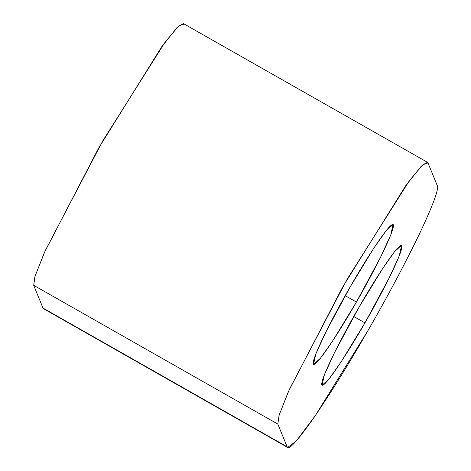 <?xml version="1.0" encoding="UTF-8"?>
<svg xmlns="http://www.w3.org/2000/svg" width="471" height="471" viewBox="0 0 471 471"><rect width="100%" height="100%" fill="white"/><g stroke="black" fill="none" stroke-linecap="round" stroke-linejoin="round"><path stroke-width="0.71" d="M437.306 185.668C439.049 188.842 433.09 204.938 419.431 233.957C404.353 265.008 387.227 297.172 368.045 330.448C387.227 297.172 404.353 265.008 419.431 233.957C433.09 204.938 439.049 188.842 437.306 185.668L427.998 162.937L437.306 185.668M364.937 322.87L389.099 278.061L399.314 255.712L401.604 245.314L394.722 251.496L382.529 268.741L358.731 307.716L334.569 352.526L324.36 374.875L322.064 385.272L328.946 379.09L341.145 361.846L364.937 322.87L353.739 316.506L364.937 322.87C353.35 343.547 324.637 389.594 321.793 384.931C320.039 378.378 346.892 327.781 358.731 307.716C370.318 287.039 399.037 240.993 401.881 245.656C403.629 252.215 376.776 302.806 364.937 322.87M356.406 302.035L380.562 257.219L390.777 234.87L393.073 224.479L386.191 230.655L373.992 247.905L350.194 286.88L326.032 331.69L315.823 354.039L313.527 364.436L320.41 358.254L332.608 341.01L356.406 302.035L345.202 295.664L356.406 302.035C344.813 322.706 316.1 368.752 313.256 364.095C311.502 357.536 338.361 306.945 350.194 286.88C361.787 266.203 390.5 220.157 393.344 224.814C395.098 231.373 368.24 281.97 356.406 302.035M427.48 162.301L183.349 23.55L177.196 27.347L161.5 47.071L98.398 148.53L44.256 252.839L34.919 276.612L33.694 285.332L277.825 424.083L279.056 415.363L288.393 391.589L342.529 287.275L405.631 185.821L421.327 166.098L427.48 162.301L427.998 162.937L426.673 162.183L427.998 162.937L423.364 164.179L409.487 180.523L347.092 279.303L289.353 389.446L279.203 414.88L277.825 424.083L33.694 285.332L43.002 308.063L287.139 446.814L277.825 424.083L287.139 446.814C288.37 450.888 297.071 441.492 313.244 418.619C330.636 393.214 348.899 363.824 368.045 330.448L315.358 415.557L296.383 440.874L287.651 447.45L287.139 446.814L43.002 308.063L33.694 285.332L35.066 276.136L45.216 250.696L102.955 140.552L165.35 41.778L179.227 25.428L183.861 24.186M43.002 308.063L43.52 308.699L287.651 447.45"/></g></svg>

